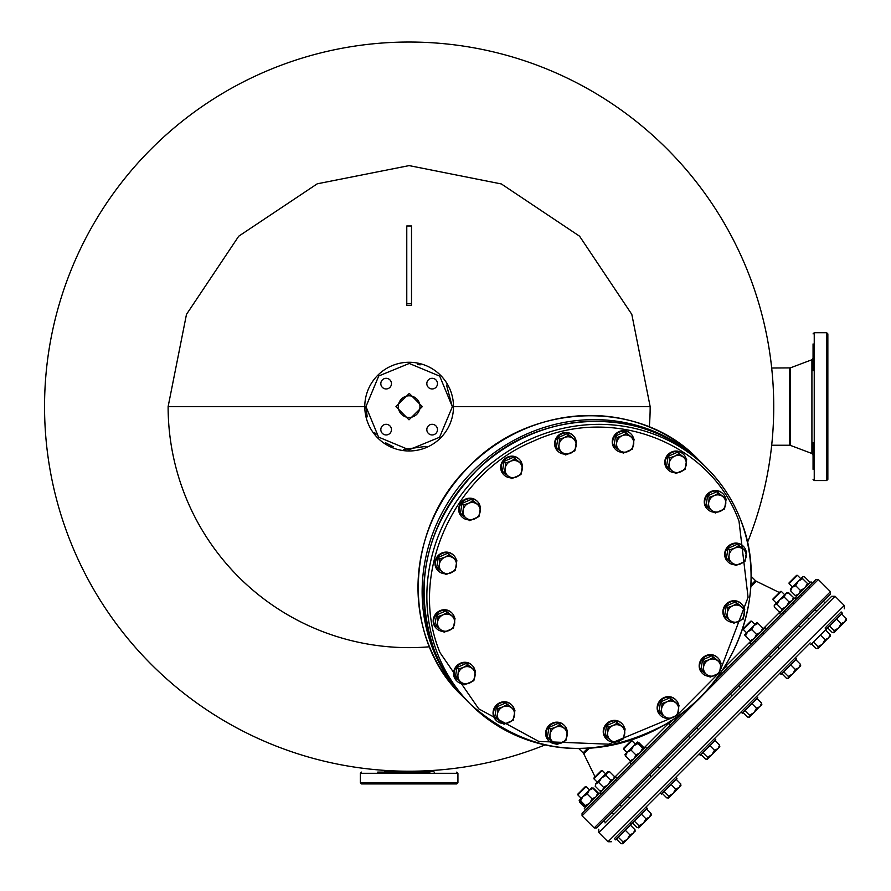 <?xml version="1.0" encoding="UTF-8"?>
<svg xmlns="http://www.w3.org/2000/svg" width="891" height="891" viewBox="0 0 891 891"><rect width="100%" height="100%" fill="white"/><g stroke="black" fill="none" stroke-linecap="round" stroke-linejoin="round"><path stroke-width="1.34" d="M747.471 542.508A364.597 364.597 0 0 0 409.147 42.033A364.597 364.597 0 0 0 44.55 406.63A364.597 364.597 0 0 0 545.014 744.954M429.473 646.788A241.016 241.016 0 0 1 168.121 406.63L186.475 314.389L238.721 236.204L317.252 183.813L409.147 165.603L501.377 183.958L579.573 236.204L631.819 314.389L650.163 406.63A241.016 241.016 0 0 1 649.305 426.956M582.191 813.171L682.083 713.279L582.057 813.305L582.057 815.811L818.328 579.54L815.822 579.54L715.796 679.566L809.151 586.211M610.402 814.24L612.562 812.069M582.057 815.811L594.186 827.939L596.692 827.939L827.628 597.015M750.913 585.064L755.39 580.587L751.146 576.343M587.581 748.407L583.104 752.873L578.849 748.629M589.307 748.306L583.783 753.831L595.065 776.885M750.812 586.79L756.336 581.266L779.391 592.548M406.775 303.586L406.775 225.969L411.508 225.969L411.508 303.586L406.775 303.586L406.775 305.301L406.775 228.541M651.243 776.74L649.572 775.07L649.149 775.482L658.349 766.282L657.937 766.706L659.607 768.376M807.703 616.928L815.009 609.633L816.679 611.304M770.893 657.09L769.223 655.42L768.799 655.832L777.999 646.632L777.576 647.055L779.257 648.726M594.186 827.939L830.457 591.669L818.328 579.54M782.576 612.785L783.824 614.044M615.302 780.059L616.561 781.318M411.508 228.541L411.508 305.301L406.775 305.301M411.508 305.301L411.508 303.586M662.113 733.248L630.917 764.445M797.4 597.961L796.253 599.108M687.963 736.668L696.818 727.813M623.41 801.232L625.805 798.837M827.85 333.891L826.659 332.711L826.659 480.55L814.24 480.55L814.24 332.711L826.659 332.711L827.85 333.891L827.85 479.369L826.659 480.55L827.85 479.369M827.85 435.71L827.85 425.375M813.06 358.093L813.06 354.585L813.06 358.093L811.913 359.752L790.306 367.894L811.913 359.752L811.913 453.508L813.06 455.167L813.06 469.323M827.85 388.186L827.85 377.539L827.85 388.186M811.913 442.582L813.06 442.582L813.06 458.676L813.06 442.582M813.06 343.937L813.06 370.667L814.24 370.667M771.684 368.016L790.306 367.894L790.306 445.355L811.913 453.508M771.684 445.244L789.671 445.244L789.671 368.016M827.85 458.676L827.85 469.323M827.85 429.507L827.85 438.138M827.85 442.27L827.85 446.246M827.85 450.066L827.85 453.731M827.85 471.061L827.85 473.088M827.85 473.099L827.85 477.509M827.85 478.411L827.85 479.046M827.85 476.429L827.85 474.97M827.85 473.244L827.85 471.216M827.85 466.45L827.85 463.688M827.85 463.643L827.85 457.417M827.85 446.591L827.85 442.627M827.85 377.539L827.85 375.111M827.85 370.979L827.85 359.541M827.85 335.272L827.85 338.29M827.85 340.006L827.85 342.033M827.85 346.811L827.85 349.573M827.85 349.606L827.85 355.843M827.85 366.669L827.85 370.634M827.85 378.987L827.85 387.886M409.147 417.456A10.826 10.826 0 0 1 398.322 406.407A10.826 10.826 0 0 1 409.147 395.804A10.826 10.826 0 0 1 419.962 406.853A10.826 10.826 0 0 1 409.147 417.456M395.96 406.63L409.281 393.443L422.334 406.63L409.002 419.817L395.96 406.63M452.316 406.63L439.709 376.136L409.247 363.461L378.731 375.991L365.967 406.63L378.575 437.113L409.036 449.799L439.564 437.269L452.316 406.842L446.525 385.023M364.787 406.407A44.35 44.35 0 0 0 409.147 450.98A44.35 44.35 0 0 0 453.497 406.842A44.35 44.35 0 0 0 409.147 362.269A44.35 44.35 0 0 0 364.787 406.407M420.106 364.876L417.556 364.285M432.146 434.953A5.324 5.324 0 0 1 426.822 429.629A5.324 5.324 0 0 1 432.146 424.305A5.324 5.324 0 0 1 437.47 429.629A5.324 5.324 0 0 1 432.146 434.953M386.148 434.953A5.324 5.324 0 0 1 380.825 429.629A5.324 5.324 0 0 1 386.148 424.305A5.324 5.324 0 0 1 391.461 429.629A5.324 5.324 0 0 1 386.148 434.953M386.148 388.955A5.324 5.324 0 0 1 380.825 383.631A5.324 5.324 0 0 1 386.148 378.307A5.324 5.324 0 0 1 391.461 383.631A5.324 5.324 0 0 1 386.148 388.955M432.146 388.955A5.324 5.324 0 0 1 426.822 383.631A5.324 5.324 0 0 1 432.146 378.307A5.324 5.324 0 0 1 437.47 383.631A5.324 5.324 0 0 1 432.146 388.955M720.073 670.934L748.072 597.326L739.018 521.302C710.862 442.56 612.095 404.224 532.996 441.346C452.35 474.457 407.788 575.798 440.065 652.735L478.734 708.846L538.799 741.423L608.664 744.185L674.843 716.598M677.561 714.682L717.968 673.975M718.48 493.258L726.165 499.06L724.561 508.939L715.273 513.016L711.764 510.454A8.865 8.331 -45 0 1 708.724 502.613L709.191 497.345L707.632 495.786L706.028 505.665L707.588 507.224L708.724 502.613A8.865 8.331 -45 0 1 714.17 495.63L718.48 493.258L716.921 491.698L707.632 495.786M709.191 497.345L714.17 495.63A8.865 8.331 -45 0 1 725.697 504.328A8.865 8.331 -45 0 1 711.764 510.454L707.588 507.224M726.165 499.06L716.921 491.698M630.806 433.75A10.937 10.28 135 0 0 630.594 433.538A10.937 10.28 135 0 0 617.229 432.636A10.937 10.28 135 0 0 612.919 445.634A10.937 10.28 135 0 0 615.113 449.008A10.937 10.28 135 0 0 615.336 449.22M622.074 452.305A10.937 10.28 -45 0 1 615.547 449.443A10.937 10.28 -45 0 1 613.353 446.068A10.937 10.28 -45 0 1 617.663 433.059A10.937 10.28 -45 0 1 631.017 433.962A10.937 10.28 -45 0 1 633.211 437.336A10.937 10.28 -45 0 1 633.624 438.684M737.08 603.441L744.765 609.232L743.161 619.111L733.883 623.199L730.375 620.626A8.865 8.331 -45 0 1 727.323 612.796L727.802 607.528L726.243 605.969L724.639 615.848L726.198 617.396L727.323 612.796A8.865 8.331 -45 0 1 732.77 605.813L737.08 603.441L735.52 601.882L726.243 605.969M727.802 607.528L732.77 605.813A8.865 8.331 -45 0 1 744.297 614.512A8.865 8.331 -45 0 1 730.375 620.626L726.198 617.396M744.765 609.232L735.52 601.882M738.873 545.815L746.558 551.607L744.954 561.486L735.676 565.573L732.157 563.001A8.865 8.331 -45 0 1 729.116 555.171L729.584 549.903L728.025 548.344L726.432 558.212L727.992 559.771L729.116 555.171A8.865 8.331 -45 0 1 734.563 548.188L738.873 545.815L737.314 544.256L728.025 548.344M729.584 549.903L734.563 548.188A8.865 8.331 -45 0 1 746.09 556.886A8.865 8.331 -45 0 1 732.157 563.001L727.992 559.771M746.558 551.607L737.314 544.256M626.44 433.382L634.125 439.174L632.521 449.053L623.243 453.14L619.724 450.568A8.865 8.331 -45 0 1 616.683 442.738L617.151 437.47L615.603 435.911L613.999 445.79L615.558 447.349L616.683 442.738A8.865 8.331 -45 0 1 622.13 435.755L626.44 433.382L624.881 431.823L615.603 435.911M617.151 437.47L622.13 435.755A8.865 8.331 -45 0 1 633.657 444.453A8.865 8.331 -45 0 1 619.724 450.568L615.558 447.349M634.125 439.174L624.881 431.823M447.371 612.451L455.056 618.243L453.463 628.122L444.175 632.209L440.666 629.636A8.865 8.331 -45 0 1 437.626 621.807L438.094 616.527L436.534 614.968L434.931 624.847L436.49 626.406L437.626 621.807A8.865 8.331 -45 0 1 443.061 614.823L447.371 612.451L445.823 610.892L436.534 614.968M438.094 616.527L443.061 614.823A8.865 8.331 -45 0 1 454.588 623.511A8.865 8.331 -45 0 1 440.666 629.636L436.49 626.406M455.056 618.243L445.823 610.892M449.164 554.826L456.849 560.617L455.256 570.496L445.968 574.584L442.459 572.011A8.865 8.331 -45 0 1 439.419 564.17L439.887 558.902L438.327 557.343L436.724 567.222L438.283 568.781L439.419 564.17A8.865 8.331 -45 0 1 444.854 557.198L449.164 554.826L447.605 553.266L438.327 557.343M439.887 558.902L444.854 557.198A8.865 8.331 -45 0 1 456.381 565.885A8.865 8.331 -45 0 1 442.459 572.011L438.283 568.781M456.849 560.617L447.605 553.266M678.998 453.775L686.683 459.578L685.079 469.457L675.79 473.533L672.282 470.971A8.865 8.331 -45 0 1 669.241 463.131L669.709 457.863L668.15 456.303L666.546 466.182L668.105 467.742L669.241 463.131A8.865 8.331 -45 0 1 674.687 456.159L678.998 453.775L677.438 452.227L668.15 456.303M669.709 457.863L674.687 456.159A8.865 8.331 -45 0 1 686.215 464.846A8.865 8.331 -45 0 1 672.282 470.971L668.105 467.742M686.683 459.578L677.438 452.227M514.887 458.887L522.572 464.679L520.979 474.558L511.69 478.634L508.182 476.072A8.865 8.331 -45 0 1 505.141 468.232L505.609 462.964L504.05 461.404L502.446 471.283L504.005 472.843L505.141 468.232A8.865 8.331 -45 0 1 510.576 461.26L514.887 458.887L513.327 457.328L504.05 461.404M505.609 462.964L510.576 461.26A8.865 8.331 -45 0 1 522.104 469.947A8.865 8.331 -45 0 1 508.182 476.072L504.005 472.843M522.572 464.679L513.327 457.328M722.835 493.636A10.937 10.28 135 0 0 722.623 493.414A10.937 10.28 135 0 0 709.269 492.511A10.937 10.28 135 0 0 704.959 505.52A10.937 10.28 135 0 0 707.153 508.884A10.937 10.28 135 0 0 707.365 509.095M714.103 512.18A10.937 10.28 -45 0 1 707.577 509.318A10.937 10.28 -45 0 1 705.382 505.943A10.937 10.28 -45 0 1 709.693 492.946A10.937 10.28 -45 0 1 723.058 493.848A10.937 10.28 -45 0 1 725.252 497.211A10.937 10.28 -45 0 1 725.664 498.559M573.169 435.543A10.937 10.28 135 0 0 572.969 435.331A10.937 10.28 135 0 0 559.604 434.429A10.937 10.28 135 0 0 555.293 447.427A10.937 10.28 135 0 0 557.488 450.801A10.937 10.28 135 0 0 557.71 451.013M564.448 454.098A10.937 10.28 -45 0 1 557.922 451.236A10.937 10.28 -45 0 1 555.728 447.861A10.937 10.28 -45 0 1 560.038 434.853A10.937 10.28 -45 0 1 573.392 435.755A10.937 10.28 -45 0 1 575.586 439.129A10.937 10.28 -45 0 1 575.998 440.466M741.446 603.808A10.937 10.28 135 0 0 741.234 603.597A10.937 10.28 135 0 0 727.869 602.695A10.937 10.28 135 0 0 723.57 615.692A10.937 10.28 135 0 0 725.753 619.067A10.937 10.28 135 0 0 725.976 619.278M732.714 622.363A10.937 10.28 -45 0 1 726.187 619.501A10.937 10.28 -45 0 1 723.993 616.127A10.937 10.28 -45 0 1 728.303 603.118A10.937 10.28 -45 0 1 741.657 604.02A10.937 10.28 -45 0 1 743.851 607.395A10.937 10.28 -45 0 1 744.263 608.742M477.231 501.265A10.937 10.28 135 0 0 477.019 501.054A10.937 10.28 135 0 0 463.665 500.152A10.937 10.28 135 0 0 459.355 513.149A10.937 10.28 135 0 0 461.549 516.524A10.937 10.28 135 0 0 461.772 516.735M468.51 519.821A10.937 10.28 -45 0 1 461.983 516.958A10.937 10.28 -45 0 1 459.789 513.584A10.937 10.28 -45 0 1 464.1 500.575A10.937 10.28 -45 0 1 477.453 501.477A10.937 10.28 -45 0 1 479.648 504.852A10.937 10.28 -45 0 1 480.06 506.199M683.352 454.154A10.937 10.28 135 0 0 683.141 453.931A10.937 10.28 135 0 0 669.787 453.029A10.937 10.28 135 0 0 665.477 466.038A10.937 10.28 135 0 0 667.671 469.412A10.937 10.28 135 0 0 667.894 469.613M674.621 472.698A10.937 10.28 -45 0 1 668.105 469.835A10.937 10.28 -45 0 1 665.911 466.461A10.937 10.28 -45 0 1 670.21 453.463A10.937 10.28 -45 0 1 683.575 454.365A10.937 10.28 -45 0 1 685.769 457.729A10.937 10.28 -45 0 1 686.181 459.077M519.253 459.255A10.937 10.28 135 0 0 519.041 459.032A10.937 10.28 135 0 0 505.676 458.13A10.937 10.28 135 0 0 501.377 471.139A10.937 10.28 135 0 0 503.571 474.513A10.937 10.28 135 0 0 503.783 474.725M510.521 477.799A10.937 10.28 -45 0 1 503.994 474.936A10.937 10.28 -45 0 1 501.8 471.573A10.937 10.28 -45 0 1 506.11 458.564A10.937 10.28 -45 0 1 519.464 459.466A10.937 10.28 -45 0 1 521.658 462.841A10.937 10.28 -45 0 1 522.07 464.178M717.734 657.736A10.937 10.28 135 0 0 717.522 657.525A10.937 10.28 135 0 0 704.168 656.622A10.937 10.28 135 0 0 699.858 669.62A10.937 10.28 135 0 0 702.052 672.995A10.937 10.28 135 0 0 702.264 673.206M709.002 676.291A10.937 10.28 -45 0 1 702.476 673.418A10.937 10.28 -45 0 1 700.281 670.054A10.937 10.28 -45 0 1 704.592 657.046A10.937 10.28 -45 0 1 717.957 657.948A10.937 10.28 -45 0 1 720.14 661.322A10.937 10.28 -45 0 1 720.563 662.659M451.737 612.819A10.937 10.28 135 0 0 451.525 612.607A10.937 10.28 135 0 0 438.172 611.705A10.937 10.28 135 0 0 433.861 624.702A10.937 10.28 135 0 0 436.055 628.077A10.937 10.28 135 0 0 436.267 628.289M443.005 631.374A10.937 10.28 -45 0 1 436.479 628.5A10.937 10.28 -45 0 1 434.285 625.137A10.937 10.28 -45 0 1 438.595 612.128A10.937 10.28 -45 0 1 451.949 613.03A10.937 10.28 -45 0 1 454.143 616.405A10.937 10.28 -45 0 1 454.566 617.741M453.53 555.193A10.937 10.28 135 0 0 453.319 554.982A10.937 10.28 135 0 0 439.954 554.068A10.937 10.28 135 0 0 435.654 567.077A10.937 10.28 135 0 0 437.849 570.452A10.937 10.28 135 0 0 438.06 570.663M444.798 573.748A10.937 10.28 -45 0 1 438.272 570.875A10.937 10.28 -45 0 1 436.078 567.511A10.937 10.28 -45 0 1 440.388 554.503A10.937 10.28 -45 0 1 453.742 555.405A10.937 10.28 -45 0 1 455.936 558.78A10.937 10.28 -45 0 1 456.348 560.116M743.228 546.183A10.937 10.28 135 0 0 743.027 545.971A10.937 10.28 135 0 0 729.662 545.069A10.937 10.28 135 0 0 725.352 558.067A10.937 10.28 135 0 0 727.546 561.441A10.937 10.28 135 0 0 727.769 561.653M734.507 564.738A10.937 10.28 -45 0 1 727.98 561.876A10.937 10.28 -45 0 1 725.786 558.501A10.937 10.28 -45 0 1 730.097 545.492A10.937 10.28 -45 0 1 743.45 546.395A10.937 10.28 -45 0 1 745.644 549.769A10.937 10.28 -45 0 1 746.057 551.117M559.804 724.884L567.489 730.676L565.896 740.555L556.608 744.642L553.099 742.069A8.865 8.331 -45 0 1 550.059 734.229L550.527 728.961L548.967 727.401L547.364 737.28L548.923 738.839L550.059 734.229A8.865 8.331 -45 0 1 555.494 727.256L559.804 724.884L558.245 723.325L548.967 727.401M550.527 728.961L555.494 727.256A8.865 8.331 -45 0 1 567.021 735.944A8.865 8.331 -45 0 1 553.099 742.069L548.923 738.839M567.489 730.676L558.245 723.325M713.379 657.369L721.064 663.16L719.46 673.039L710.172 677.127L706.663 674.554A8.865 8.331 -45 0 1 703.623 666.724L704.09 661.445L702.531 659.886L700.927 669.765L702.487 671.324L703.623 666.724A8.865 8.331 -45 0 1 709.069 659.741L713.379 657.369L711.82 655.809L702.531 659.886M704.09 661.445L709.069 659.741A8.865 8.331 -45 0 1 720.585 668.428A8.865 8.331 -45 0 1 706.663 674.554L702.487 671.324M721.064 663.16L711.82 655.809M472.876 500.898L480.561 506.689L478.957 516.568L469.668 520.656L466.16 518.083A8.865 8.331 -45 0 1 463.12 510.253L463.587 504.974L462.028 503.426L460.435 513.294L461.995 514.853L463.12 510.253A8.865 8.331 -45 0 1 468.566 503.27L472.876 500.898L471.317 499.339L462.028 503.426M463.587 504.974L468.566 503.27A8.865 8.331 -45 0 1 480.093 511.969A8.865 8.331 -45 0 1 466.16 518.083L461.995 514.853M480.561 506.689L471.317 499.339M568.814 435.176L576.499 440.967L574.895 450.846L565.618 454.933L562.098 452.361A8.865 8.331 -45 0 1 559.058 444.531L559.526 439.252L557.966 437.704L556.374 447.572L557.933 449.131L559.058 444.531A8.865 8.331 -45 0 1 564.504 437.548L568.814 435.176L567.255 433.616L557.966 437.704M559.526 439.252L564.504 437.548A8.865 8.331 -45 0 1 576.032 446.246A8.865 8.331 -45 0 1 562.098 452.361L557.933 449.131M576.499 440.967L567.255 433.616M564.17 725.252A10.937 10.28 135 0 0 563.958 725.04A10.937 10.28 135 0 0 550.605 724.127A10.937 10.28 135 0 0 546.294 737.135A10.937 10.28 135 0 0 548.488 740.51A10.937 10.28 135 0 0 548.7 740.722M555.438 743.807A10.937 10.28 -45 0 1 548.912 740.933A10.937 10.28 -45 0 1 546.718 737.57A10.937 10.28 -45 0 1 551.028 724.561A10.937 10.28 -45 0 1 564.382 725.463A10.937 10.28 -45 0 1 566.576 728.838A10.937 10.28 -45 0 1 566.999 730.175M507.257 704.48L514.942 710.283L513.339 720.162L504.05 724.238L500.542 721.677A8.865 8.331 -45 0 1 497.501 713.836L497.969 708.568L496.41 707.008L494.806 716.887L496.365 718.447L497.501 713.836A8.865 8.331 -45 0 1 502.947 706.853L507.257 704.48L505.698 702.921L496.41 707.008M497.969 708.568L502.947 706.853A8.865 8.331 -45 0 1 514.475 715.551A8.865 8.331 -45 0 1 500.542 721.677L496.365 718.447M514.942 710.283L505.698 702.921M671.357 699.379L679.042 705.182L677.438 715.05L668.161 719.137L664.653 716.576A8.865 8.331 -45 0 1 661.601 708.735L662.08 703.467L660.521 701.908L658.917 711.786L660.476 713.346L661.601 708.735A8.865 8.331 -45 0 1 667.047 701.752L671.357 699.379L669.798 697.82L660.521 701.908M662.08 703.467L667.047 701.752A8.865 8.331 -45 0 1 678.574 710.45A8.865 8.331 -45 0 1 664.653 716.576L660.476 713.346M679.042 705.182L669.798 697.82M467.775 664.998L475.46 670.8L473.856 680.679L464.567 684.756L461.059 682.194A8.865 8.331 -45 0 1 458.019 674.353L458.486 669.085L456.927 667.526L455.323 677.405L456.883 678.964L458.019 674.353A8.865 8.331 -45 0 1 463.465 667.37L467.775 664.998L466.216 663.439L456.927 667.526M458.486 669.085L463.465 667.37A8.865 8.331 -45 0 1 474.992 676.069A8.865 8.331 -45 0 1 461.059 682.194L456.883 678.964M475.46 670.8L466.216 663.439M617.43 723.091L625.114 728.883L623.522 738.762L614.233 742.849L610.725 740.276A8.865 8.331 -45 0 1 607.684 732.447L608.152 727.167L606.593 725.608L604.989 735.487L606.548 737.046L607.684 732.447A8.865 8.331 -45 0 1 613.119 725.463L617.43 723.091L615.881 721.532L606.593 725.608M608.152 727.167L613.119 725.463A8.865 8.331 -45 0 1 624.647 734.151A8.865 8.331 -45 0 1 610.725 740.276L606.548 737.046M625.114 728.883L615.881 721.532M675.723 699.758A10.937 10.28 135 0 0 675.512 699.535A10.937 10.28 135 0 0 662.147 698.633A10.937 10.28 135 0 0 657.836 711.642A10.937 10.28 135 0 0 660.031 715.005A10.937 10.28 135 0 0 660.253 715.217M666.991 718.302A10.937 10.28 -45 0 1 660.465 715.44A10.937 10.28 -45 0 1 658.271 712.065A10.937 10.28 -45 0 1 662.581 699.056A10.937 10.28 -45 0 1 675.935 699.97A10.937 10.28 -45 0 1 678.129 703.333A10.937 10.28 -45 0 1 678.541 704.681M511.612 704.859A10.937 10.28 135 0 0 511.401 704.636A10.937 10.28 135 0 0 498.047 703.734A10.937 10.28 135 0 0 493.737 716.743A10.937 10.28 135 0 0 495.931 720.106A10.937 10.28 135 0 0 496.142 720.318M502.88 723.403A10.937 10.28 -45 0 1 496.354 720.541A10.937 10.28 -45 0 1 494.171 717.166A10.937 10.28 -45 0 1 498.47 704.168A10.937 10.28 -45 0 1 511.835 705.071A10.937 10.28 -45 0 1 514.029 708.434A10.937 10.28 -45 0 1 514.441 709.782M472.13 665.377A10.937 10.28 135 0 0 471.918 665.154A10.937 10.28 135 0 0 458.564 664.252A10.937 10.28 135 0 0 454.254 677.26A10.937 10.28 135 0 0 456.448 680.624A10.937 10.28 135 0 0 456.671 680.835M463.409 683.92A10.937 10.28 -45 0 1 456.883 681.058A10.937 10.28 -45 0 1 454.688 677.683A10.937 10.28 -45 0 1 458.999 664.686A10.937 10.28 -45 0 1 472.353 665.588A10.937 10.28 -45 0 1 474.547 668.952A10.937 10.28 -45 0 1 474.959 670.299M621.795 723.459A10.937 10.28 135 0 0 621.584 723.247A10.937 10.28 135 0 0 608.23 722.345A10.937 10.28 135 0 0 603.92 735.342A10.937 10.28 135 0 0 606.114 738.717A10.937 10.28 135 0 0 606.326 738.929M613.064 742.014A10.937 10.28 -45 0 1 606.537 739.14A10.937 10.28 -45 0 1 604.343 735.777A10.937 10.28 -45 0 1 608.653 722.768A10.937 10.28 -45 0 1 622.007 723.67A10.937 10.28 -45 0 1 624.201 727.045A10.937 10.28 -45 0 1 624.624 728.381M810.142 642.923C855.282 597.783 855.282 597.783 810.142 642.923L614.445 838.631L615.703 839.879L631.173 824.409L629.915 823.15L634.08 818.996M642.857 810.209L645.218 807.847M797.601 630.383C824.999 602.984 857.432 570.552 797.601 630.383L605.034 822.95M614.233 813.739L621.116 806.867M630.316 797.668L650.82 777.152M660.019 767.953L689.645 738.338M698.845 729.139L731.656 696.328M740.855 687.128L770.47 657.513M779.67 648.314L780.895 647.089M809.585 643.48L810.843 644.739L826.313 629.269L825.066 628.01L825.667 627.409L826.926 628.656L842.396 613.186L841.137 611.928L825.667 627.409M811.59 643.993L816.145 648.548L818.049 648.581L818.027 646.677L822.482 644.148L825.01 639.682L828.541 638.101L830.122 634.57L830.156 636.475L830.122 634.57L825.567 630.015M743.072 712.51L747.627 717.066L749.531 717.099L749.498 715.195L753.964 712.677L756.481 708.211L760.012 706.619L761.605 703.099L761.638 705.004L761.605 703.099L757.038 698.533M781.886 673.696L786.441 678.251L788.346 678.285L788.312 676.38L792.778 673.852L795.295 669.397L798.826 667.805L800.419 664.274L800.452 666.178L800.419 664.274L795.863 659.719M800.786 578.682L797.445 575.341L789.081 583.705L792.422 587.046M796.61 575.341L797.445 575.341L796.61 575.341L789.081 582.87L789.081 583.705M827.672 627.91L832.227 632.465L834.132 632.499L835.758 630.884L838.565 628.066L841.093 623.611L836.526 619.045M834.132 632.499L833.475 632.71L834.132 632.499L834.099 630.594L838.565 628.066L844.612 622.018L846.205 618.488L841.65 613.932M829.543 626.039L834.099 630.594M841.093 623.611L844.612 622.018L846.45 619.746M846.205 618.488L846.238 620.392L846.205 618.488M635.35 744.119L632.009 740.777L624.869 747.917L623.644 749.142L626.986 752.483M632.009 740.777L631.173 740.777L623.644 748.306L623.644 749.142M662.236 793.346L666.791 797.902L668.696 797.935L673.128 793.502L675.656 789.036L671.101 784.481M668.696 797.935L668.038 798.147L668.696 797.935L668.662 796.031L673.128 793.502L679.176 787.455L680.769 783.924L676.213 779.369M664.107 791.475L668.662 796.031M675.656 789.036L679.176 787.455L681.014 785.171M680.769 783.924L680.802 785.829L680.769 783.924M701.05 754.532L705.605 759.087L707.51 759.121L711.942 754.688L714.471 750.222L709.915 745.667M707.51 759.121L706.864 759.332L707.51 759.121L707.476 757.216L711.942 754.688L718.001 748.64L719.583 745.11L715.028 740.555M702.921 752.661L707.476 757.216M714.471 750.222L718.001 748.64L719.828 746.357M719.583 745.11L719.616 747.014L719.583 745.11M755 624.468L751.659 621.127L743.294 629.492L746.636 632.833M751.659 621.127L750.812 621.127L743.294 628.656L743.294 629.492M788.346 678.285L800.664 665.532M795.295 669.397L790.74 664.842M783.757 671.825L788.312 676.38M743.328 709.737L741.067 712.009L742.314 713.257L744.586 710.996L757.795 697.787L756.537 696.539M795.351 657.714L779.881 673.195L781.14 674.442L796.61 658.972L795.351 657.714M675.701 777.364L660.231 792.834L661.49 794.093L676.96 778.623L675.701 777.364M714.526 738.55L699.045 754.02L700.304 755.278L715.774 739.808L714.526 738.55M616.449 839.133L621.005 843.688L622.909 843.721L622.876 841.817L627.342 839.289L629.87 834.834L633.39 833.241L634.982 829.71L635.016 831.615L634.982 829.71L630.427 825.155M749.531 717.099L761.85 704.347M756.481 708.211L751.926 703.656M744.943 710.639L749.498 715.195M784.704 594.765L781.362 591.424L772.998 599.788L776.339 603.129M781.362 591.424L780.527 591.424L772.998 598.941L772.998 599.788M818.049 648.581L830.367 635.818M825.01 639.682L820.455 635.127M813.461 642.121L818.027 646.677M589.564 789.905L586.222 786.564L577.858 794.928L581.199 798.269M586.222 786.564L585.387 786.564L577.858 794.093L577.858 794.928M622.909 843.721L635.227 830.958M629.87 834.834L625.304 830.267M618.321 837.262L622.876 841.817M605.646 773.833L602.294 770.481L593.929 778.845L597.282 782.198M602.294 770.481L601.458 770.481L593.929 778.01L593.929 778.845M632.532 823.05L637.087 827.605L638.992 827.639L643.425 823.217L645.942 818.751L641.386 814.196M638.992 827.639L638.335 827.862L638.992 827.639L638.958 825.734L643.425 823.217L649.472 817.158L651.065 813.639L646.498 809.073M634.403 821.179L638.958 825.734M645.942 818.751L649.472 817.158L651.31 814.886M651.065 813.639L651.087 815.543L651.065 813.639M629.915 823.15L614.445 838.631M632.788 820.277L630.527 822.549L631.775 823.807L647.256 808.326L645.997 807.079M601.882 790.963L599.944 790.963L595.199 786.218L596.034 783.434L595.199 786.218M609.667 771.751L606.882 772.586L601.458 778.01L606.047 775.359L607.729 771.751L609.667 771.751L614.411 776.495L613.576 779.28L610.803 780.115L608.152 784.704L603.563 787.354L602.728 790.128L599.944 790.963M596.034 783.434L598.808 782.599L601.458 778.01L595.834 783.679M603.563 787.354L598.808 782.599M610.803 780.115L606.047 775.359M615.893 776.963L600.411 792.444L601.67 793.692L617.14 778.222L615.893 776.963M589.441 790.039L593.038 788.379L591.646 787.822L580.988 798.481M579.172 800.307L580.609 800.797L582.981 796.487L579.172 800.307L579.662 801.744L585.365 807.046M598.329 794.282L597.783 793.124L595.89 796.966L592.047 798.871L589.675 803.181L585.365 805.553L585.866 806.99M582.981 796.487L587.292 794.115L589.196 790.272M593.038 788.379L597.783 793.124M585.365 805.553L580.609 800.797M592.047 798.871L587.292 794.115M591.435 788.034L593.339 788.067L598.095 792.823L598.128 794.727M584.741 806.678L586.022 806.834M579.328 800.14L579.484 801.421M584.117 806.8L579.362 802.045M780.95 611.905L779.079 611.839L781.429 611.426L781.841 609.076L786.397 606.459L789.014 601.904L792.188 600.668L793.424 597.493L793.48 599.376L793.469 597.95M788.223 592.693L793.48 597.438M802.98 576.6L804.562 576.845L809.318 581.6L809.351 583.505L807.446 583.471L804.918 587.937L800.452 590.466L798.871 593.985L795.34 595.578L790.584 590.822L790.395 589.085M790.584 590.822L792.177 587.303L795.696 585.71L798.225 581.244L802.691 578.727L802.657 576.811L790.339 589.241M795.34 595.578L797.245 595.611M800.452 590.466L795.696 585.71M807.446 583.471L802.691 578.727M788.735 592.682L786.786 592.682L774.257 605.212L774.257 606.203M779.079 611.839L774.324 607.083L774.736 604.733L777.097 604.321L779.714 599.766L784.269 597.148L785.494 593.974L788.669 592.738L786.786 592.682M774.324 607.083L774.257 606.248M781.841 609.076L777.097 604.321M789.014 601.904L784.269 597.148M793.424 597.493L788.669 592.738M763.776 629.079L762.807 628.11L760.636 632.209L756.537 634.381L754.376 638.479L750.278 640.64L751.247 641.609M753.953 625.527L744.553 634.915L745.522 635.884L747.683 631.786L751.781 629.625L753.953 625.527L758.052 623.355L757.083 622.386L753.953 625.527M750.278 640.64L745.522 635.884M756.537 634.381L751.781 629.625M762.807 628.11L758.052 623.355M724.895 666.023L724.483 668.373L723.358 668.829M670.589 720.329L670.411 722.445M670.622 722.233L668.718 722.2M635.561 743.907L633.568 745.901L637.878 743.528L637.433 742.036L638.825 742.593L643.58 747.337L644.07 748.785L642.634 748.284L640.261 752.594L635.951 754.967L634.047 758.809L630.204 760.714L631.596 761.259M637.377 742.092L624.903 754.566M624.959 754.51L625.46 755.958L627.353 752.115L631.196 750.222L633.568 745.901M630.204 760.714L625.46 755.958M635.951 754.967L631.196 750.222M642.634 748.284L637.878 743.528M601.069 794.304L599.81 793.046L584.34 808.516L585.587 809.774L584.34 808.516M595.333 800.029L600.478 794.883M812.291 583.082L811.033 581.823L795.563 597.293L796.81 598.552L796.108 599.053M796.209 599.153L794.95 597.906L790.172 602.672L779.48 613.376L780.739 614.623M765.246 627.609L749.777 643.079L751.024 644.338L766.494 628.868L765.246 627.609M727.68 667.682L726.432 666.423L722.066 670.789M673.306 719.549L668.941 723.915L670.199 725.163M646.855 748.507L645.596 747.259L630.717 762.139L630.126 762.729L631.374 763.988L631.964 763.398M429.952 772.107L377.684 772.107M361.534 783.935L456.749 783.935L457.929 782.755L360.354 782.755L361.534 783.935M377.684 783.935L383.007 783.935M361.534 772.107L360.354 773.288L457.929 773.288L456.749 772.107M435.276 783.935L440.6 783.935M419.962 406.853A10.826 10.826 0 0 1 409.025 417.456A10.826 10.826 0 0 1 398.322 406.63M409.147 395.804A10.826 10.826 0 0 0 398.322 406.407A10.826 10.826 0 0 1 409.259 395.804A10.826 10.826 0 0 1 419.962 406.63M364.787 406.63L168.121 406.63M453.497 406.63L650.163 406.63M724.962 667.014L750.801 641.175M763.331 628.645L780.071 611.905M698.232 459.444L703.166 464.389A167.062 156.994 135 0 0 702.375 463.598A167.062 156.994 135 0 0 584.24 419.939A167.062 156.994 135 0 0 473.232 470.715A167.062 156.994 135 0 0 466.116 699.869A167.062 156.994 135 0 0 466.895 700.649L461.961 695.715C400.95 637.956 404.38 528.062 469.011 466.494C530.568 401.863 640.462 398.433 698.232 459.444A167.062 156.994 135 0 0 580.097 415.785A167.062 156.994 135 0 0 469.089 466.572A167.062 156.994 135 0 0 461.961 695.715M614.411 777.553L630.895 761.081M643.948 748.028L669.564 722.412M453.497 406.842A44.35 44.35 0 0 0 409.147 362.269M365.967 406.63L367.203 416.865M374.743 432.703L376.024 434.329M385.447 442.716L393.232 446.759M403.556 449.432L426.021 446.369M740.588 519.787A167.062 156.994 135 0 0 707.098 468.321A167.062 156.994 135 0 0 531.615 438.684A167.062 156.994 135 0 0 437.336 653.114A167.062 156.994 135 0 0 470.827 704.581A167.062 156.994 135 0 0 646.32 734.217A167.062 156.994 135 0 0 740.666 519.988M434.195 649.962A167.062 156.994 135 0 0 467.686 701.44C452.973 686.66 441.791 669.475 434.14 649.873C411.876 582.514 426.655 522.059 478.478 468.532C540.614 407.187 647.312 405.516 703.957 465.169A167.062 156.994 135 0 0 528.463 435.532A167.062 156.994 135 0 0 434.195 649.962M598.785 829.198L598.785 832.539L835.056 596.268L844.256 605.468L607.985 841.739L611.326 841.739M385.97 770.481L385.424 771.305L432.859 771.305L434.34 772.107M360.354 773.288L360.354 782.755M756.336 581.266L755.39 580.587M596.692 827.939L603.786 820.856L605.457 822.527M583.104 752.873L583.783 753.831M601.57 793.591L601.057 794.293L599.81 793.046M830.457 591.669L830.457 594.186L713.58 711.063M825.044 602.94L823.373 601.269L829.098 595.544M814.24 332.711L813.06 333.891L814.24 332.711M789.671 445.244L790.306 445.355M814.24 480.55L813.06 479.369L814.24 480.55M467.686 701.44L470.827 704.581C529.544 755.969 595.188 762.139 667.782 723.102C736.812 682.372 769.791 590.51 740.644 519.876C732.992 500.274 721.81 483.089 707.098 468.321L703.957 465.169M844.256 605.468L844.256 608.82M598.785 832.539L607.985 841.739M835.056 596.268L831.715 596.268M809.986 587.882L808.727 586.634M801.622 596.246L800.363 594.999M698.421 729.562L696.751 727.891M690.057 737.926L688.387 736.244M764.2 633.668L762.941 632.421M755.835 642.032L754.577 640.785M740.432 687.54L738.762 685.87M725.385 672.493L724.127 671.235M732.068 695.904L730.397 694.234M717.021 680.858L715.774 679.599M808.961 619.022L807.291 617.352M793.903 603.964L792.656 602.706M800.597 627.387L798.926 625.705M785.539 612.329L784.292 611.07M613.821 814.162L612.15 812.492M629.892 798.08L628.222 796.409M621.528 806.444L619.858 804.773M614.411 778.433L614.411 776.495M724.962 667.894L724.962 666.902M432.324 770.481L432.859 771.305M457.929 773.288L457.929 782.755M385.424 771.305L383.943 772.107"/></g></svg>
